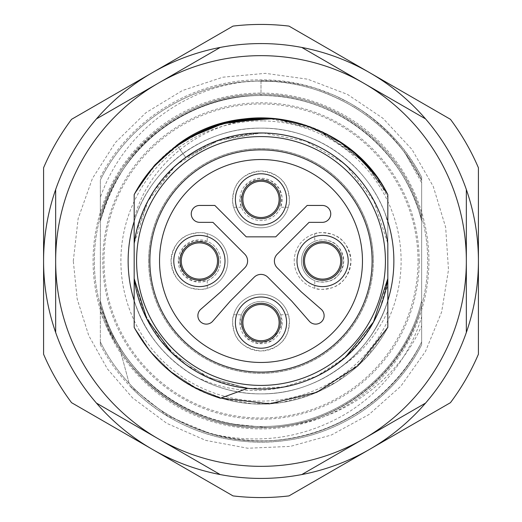 <?xml version="1.0" encoding="UTF-8"?>
<svg xmlns="http://www.w3.org/2000/svg" width="522" height="522" viewBox="0 0 522 522"><rect width="100%" height="100%" fill="white"/><g stroke="black" fill="none" stroke-linecap="round" stroke-linejoin="round"><path stroke-width="0.39" stroke-dasharray="2.61 1.96" d="M93.079 261A167.921 167.921 0 0 1 344.964 115.577A167.921 167.921 0 0 1 344.964 406.423A167.921 167.921 0 0 1 93.079 261A167.921 167.921 0 0 1 344.964 115.577A167.921 167.921 0 0 1 344.964 406.423A167.921 167.921 0 0 1 93.079 261M158.329 438.832A205.342 205.342 0 0 0 466.342 261A205.342 205.342 0 0 0 158.329 83.168A205.342 205.342 0 0 0 158.329 438.832L220.212 474.563A217.42 217.42 0 0 0 301.788 474.563L425.554 403.101A217.42 217.42 0 0 0 466.342 332.462L466.342 189.538A217.42 217.42 0 0 0 425.554 118.899L301.788 47.437A217.42 217.42 0 0 0 220.212 47.437L96.446 118.899A217.42 217.42 0 0 0 55.658 189.538L55.658 332.462A217.42 217.42 0 0 0 96.446 403.101L158.329 438.832M220.056 124.04L193.799 135.041L170.12 150.891L149.945 170.968L134.187 194.66L136.686 190.073M179.222 143.53L187.281 138.343M274.128 118.527L285.612 120.053M134.174 218.809L134.174 194.654L134.174 218.809C150.414 155.373 218.353 110.24 285.619 120.001C322.465 126.898 352.415 145.26 375.462 175.072M267.218 118.096L313.148 128.125L353.603 152.117M343.359 365.263L345.388 363.632C365.557 346.856 379.703 325.852 387.826 300.6L387.826 311.04C378.072 332.625 363.951 350.19 345.479 363.743M387.826 311.04L387.826 300.6A132.869 132.869 0 0 0 387.826 221.4L387.826 197.251L387.826 221.4C371.618 166.975 317.624 127.381 260.967 128.131C204.298 127.466 150.369 166.936 134.174 221.4C150.375 166.962 204.396 127.375 261.033 128.131C317.709 127.459 371.618 166.955 387.826 221.4C371.618 166.975 317.63 127.381 260.967 128.131C204.304 127.466 150.369 166.936 134.174 221.4C150.375 166.962 204.396 127.375 261.033 128.131C317.709 127.459 371.618 166.955 387.826 221.4L387.826 243.454C380.479 181.806 323.079 131.798 261 132.96C233.36 133.234 208.271 141.384 185.741 157.416L220.421 139.622L258.821 132.98M376.16 176.11L387.826 197.251M287.322 386.28L289.299 385.843A128.034 128.034 0 0 0 379.892 308.515L387.826 285.632L387.826 243.454C380.473 181.8 323.079 131.805 261 132.966C198.921 131.805 141.527 181.8 134.174 243.454L134.174 300.6C150.453 355.077 204.343 394.652 261.091 393.869C317.663 394.586 371.768 355.019 387.826 300.6C371.625 355.038 317.604 394.625 260.967 393.869C204.291 394.541 150.382 355.045 134.174 300.6C150.382 355.025 204.37 394.619 261.033 393.869C317.696 394.534 371.631 355.064 387.826 300.6C371.625 355.038 317.604 394.625 260.967 393.869C204.291 394.541 150.382 355.045 134.174 300.6L134.174 300.6A132.869 132.869 0 0 0 343.365 365.263M385.373 214.261L387.826 221.4A132.869 132.869 0 0 0 385.373 214.261L387.826 222.933L387.826 243.454L387.826 194.654L387.826 243.454C380.473 181.8 323.079 131.805 261 132.966C323.079 131.798 380.479 181.806 387.826 243.454L387.826 194.654L387.826 243.454C380.473 181.806 323.079 131.798 261 132.966C323.079 131.805 380.473 181.8 387.826 243.454L387.826 194.654L387.826 243.454C380.473 181.8 323.079 131.805 261 132.966C198.921 131.805 141.527 181.8 134.174 243.454C141.527 181.8 198.921 131.805 261 132.966C323.079 131.805 380.473 181.8 387.826 243.454L387.826 194.654L387.826 243.454C380.473 181.806 323.079 131.798 261 132.966C198.928 131.798 141.521 181.8 134.174 243.454L134.174 243.454C141.527 181.8 198.921 131.805 261 132.966C323.079 131.798 380.473 181.806 387.826 243.454L387.826 194.654L367.716 166.029L341.238 143.106L310.146 126.97L276.184 118.722M387.826 300.6L387.826 327.333L387.826 300.6A132.869 132.869 0 0 1 195.424 376.558C224.656 390.874 255.225 394.136 287.113 386.345M345.088 357.557L316.508 376.316L283.916 386.933L249.477 388.505L215.991 380.792L185.825 364.63L161.102 341.029L143.485 311.68L134.174 278.546L134.174 327.359L134.174 300.6C144.933 333.48 165.35 358.797 195.424 376.558M137.847 188.077L157.337 162.707L182.021 142.252L210.516 127.525L241.484 119.323M134.187 194.66L152.046 168.528L175.281 146.995L202.575 130.859L232.636 120.908L202.582 130.859L175.281 146.995L152.052 168.528L134.187 194.66M273.013 118.435L307.915 126.187L339.939 142.238L367.194 165.448L387.807 194.667L387.826 221.4M247.617 388.335L206.823 377.008L171.96 353.002L146.826 318.942L134.174 278.546C141.527 340.194 198.921 390.195 261 389.034C323.072 390.202 380.473 340.2 387.826 278.546C380.473 340.2 323.072 390.202 261 389.034C198.921 390.195 141.527 340.2 134.174 278.546L134.174 327.346L134.174 278.546C141.527 340.194 198.921 390.202 261 389.034C198.921 390.202 141.527 340.194 134.174 278.546L134.174 327.346C158.238 373.387 209.054 404.119 261 404.132C312.946 404.152 363.749 373.374 387.826 327.346C363.736 373.374 312.952 404.132 261 404.132C209.048 404.132 158.264 373.374 134.174 327.346L150.068 351.169L170.453 371.286L194.373 387.115L220.858 398.077L194.373 387.115L170.459 371.279L150.068 351.169L134.174 327.346L134.174 278.546L134.174 327.346C158.251 373.38 209.048 404.119 261 404.132C312.952 404.145 363.736 373.367 387.826 327.346L387.826 278.546C380.479 340.2 323.072 390.202 261 389.034C198.921 390.195 141.527 340.2 134.174 278.546L134.174 327.346L134.174 278.546C141.403 340.194 198.941 390.326 261 389.034C323.072 390.202 380.479 340.2 387.826 278.546L387.826 327.346L387.826 278.546C380.473 340.2 323.079 390.195 261 389.034C198.921 390.195 141.527 340.194 134.174 278.546L134.174 278.546C141.527 340.194 198.921 390.195 261 389.034C323.079 390.195 380.473 340.2 387.826 278.546L387.826 327.346L387.826 278.546C380.473 340.2 323.072 390.202 261 389.034C323.072 390.202 380.473 340.2 387.826 278.546L387.826 327.346C363.756 373.38 312.946 404.145 261 404.132C209.054 404.119 158.238 373.387 134.174 327.346L150.068 351.169L170.459 371.286L194.373 387.115L220.858 398.077L194.373 387.115L170.459 371.286L150.068 351.169L134.174 327.346L134.174 278.546C141.527 340.194 198.921 390.202 261 389.04C323.072 390.202 380.479 340.2 387.826 278.546L387.826 327.34C363.736 373.387 312.972 404.126 261.007 404.119C209.035 404.106 158.244 373.406 134.187 327.34L150.088 351.156L170.479 371.272L194.399 387.102L220.884 398.064L194.399 387.109L170.479 371.279L150.088 351.156L134.187 327.34L134.174 300.6L134.174 327.34L134.174 278.546C141.097 335.483 190.406 383.239 247.617 388.335L206.829 377.008L171.986 353.029M134.174 327.34L134.174 300.607L134.174 327.34C158.186 373.4 209.054 404.041 261 404.119C312.952 404.198 363.677 373.341 387.813 327.333L365.863 357.988L336.631 381.889L310.29 394.939L281.919 402.469L252.583 403.845L223.657 398.873L196.324 388.107L171.607 372.179L150.551 351.711L134.193 327.333L150.538 351.704L171.601 372.166L196.324 388.1L223.67 398.867L252.583 403.852L281.913 402.488L310.27 394.958L336.612 381.889L365.85 357.981L387.82 327.34L387.826 278.546L386.241 287.622C374.966 345.349 319.81 390.012 261 389.034L251.017 388.649M136.588 261A124.412 124.412 0 0 0 261 385.412A124.412 124.412 0 0 0 385.412 261A124.412 124.412 0 0 0 261 136.588A124.412 124.412 0 0 0 136.588 261M134.154 327.359C155.791 364.369 184.534 387.996 220.382 398.24L247.598 388.342M135.974 191.32L134.174 194.654L151.68 168.926L174.394 147.635L201.081 131.531L230.502 121.358L201.081 131.531L174.394 147.635L151.68 168.926L134.174 194.654C158.264 148.626 209.054 117.848 261 117.868C312.946 117.881 363.756 148.613 387.826 194.654L367.566 165.813L340.827 142.8L309.402 126.709L275.107 118.618L309.396 126.702L340.82 142.8L367.566 165.813L387.826 194.654C363.736 148.62 312.952 117.874 261 117.868C209.048 117.861 158.27 148.626 134.174 194.654L134.174 243.454C141.527 181.8 198.921 131.805 261 132.966C198.928 131.798 141.521 181.8 134.174 243.454L134.174 194.654L134.174 243.454C141.521 181.8 198.928 131.798 261 132.966C198.921 131.805 141.527 181.8 134.174 243.454L134.174 194.654C144.796 174.733 159.034 158.251 176.873 145.207L185.741 157.416L176.867 145.201C243.689 93.771 350.843 118.833 387.826 194.654C363.73 148.633 312.952 117.861 261 117.868C209.048 117.881 158.257 148.62 134.174 194.654L151.68 168.926L174.4 147.635L201.087 131.524L230.515 121.358M275.107 118.618L309.409 126.709L340.827 142.806L367.566 165.813L387.826 194.654C363.743 148.62 312.952 117.874 261 117.868C209.048 117.861 158.27 148.626 134.174 194.654C158.257 148.626 209.054 117.848 261 117.868C312.946 117.881 363.756 148.613 387.826 194.654L387.826 243.454C380.479 181.806 323.079 131.792 261 132.96C198.921 131.792 141.521 181.806 134.174 243.454C140.738 198.282 167.418 170.557 185.741 157.409C149.605 183.998 137.221 220.277 134.167 243.454M261 132.966C323.079 131.805 380.473 181.8 387.826 243.454C380.473 181.806 323.079 131.798 261 132.966L216.343 141.097L177.245 164.162M387.826 194.654C363.762 148.613 312.946 117.868 261 117.868C209.054 117.861 158.238 148.613 134.174 194.654L134.174 243.454L147.915 201.146L175.17 165.989M263.258 132.986L305.677 141.103L343.058 162.714M345.956 165.213L373.811 200.631L387.826 243.454C380.479 181.806 323.079 131.785 261 132.96C198.915 131.798 141.527 181.806 134.174 243.454L134.174 243.454M136.32 231.885L147.367 202.001M153.54 191.391L174.061 167.007M183.463 159.112L211.025 143.119M222.542 138.878L253.894 133.162M134.174 304.365L134.174 327.346L150.068 351.169L170.459 371.286L194.373 387.115L220.858 398.077L194.373 387.115L170.459 371.286L150.068 351.169L134.174 327.346L134.174 299.83M387.826 327.346C363.736 373.367 312.952 404.145 261 404.132C209.048 404.119 158.257 373.38 134.174 327.346L134.174 278.546C141.527 340.2 198.921 390.195 261 389.034C323.079 390.195 380.473 340.2 387.826 278.546L387.826 278.546C380.473 340.2 323.079 390.195 261 389.034C198.941 390.319 141.403 340.194 134.174 278.546L134.174 327.346C158.264 373.374 209.048 404.132 261 404.132C312.952 404.132 363.736 373.374 387.826 327.346L387.826 285.625M386.241 287.622L387.826 278.546L380.531 306.877M134.18 194.654L152.907 167.49L177.428 145.39L206.275 129.228L237.941 119.89M275.583 118.664L322.537 132.288L362.516 160.567L387.82 194.66L362.529 160.587L321.395 131.779L297.801 122.977L273.058 118.435M289.299 385.843C336.677 375.057 376.16 335.163 386.228 287.622M218.725 261A19.327 19.327 0 0 1 189.734 277.737A19.327 19.327 0 0 1 189.734 244.263A19.327 19.327 0 0 1 218.725 261M225.008 261A25.604 25.604 0 0 0 186.595 238.822A25.604 25.604 0 0 0 186.595 283.178A25.604 25.604 0 0 0 225.008 261M341.93 261A19.327 19.327 0 0 1 312.939 277.737A19.327 19.327 0 0 1 312.939 244.263A19.327 19.327 0 0 1 341.93 261M348.207 261A25.604 25.604 0 0 0 309.8 238.822A25.604 25.604 0 0 0 309.8 283.178A25.604 25.604 0 0 0 348.207 261M362.464 261A101.464 101.464 0 0 1 210.268 348.872A101.464 101.464 0 0 1 210.268 173.128A101.464 101.464 0 0 1 362.464 261M291.863 301.259L309.292 321.226A8.456 8.456 0 0 0 321.643 321.643A8.456 8.456 0 0 0 321.226 309.292L301.259 291.863L277.228 267.832A9.664 9.664 0 0 1 277.228 254.168L309.05 222.346L322.296 222.346A8.456 8.456 0 0 0 330.752 213.889A8.456 8.456 0 0 0 322.296 205.44L307.171 205.44L275.76 236.844L246.24 236.844L214.829 205.44L199.704 205.44A8.456 8.456 0 0 0 191.248 213.889A8.456 8.456 0 0 0 199.704 222.346L212.95 222.346L244.772 254.168A9.664 9.664 0 0 1 244.772 267.832L220.741 291.863L200.774 309.292A8.456 8.456 0 0 0 200.357 321.643A8.456 8.456 0 0 0 212.708 321.226L230.137 301.259L254.168 277.228A9.664 9.664 0 0 1 267.832 277.228L291.863 301.259M280.327 322.603A19.327 19.327 0 0 1 251.336 339.339A19.327 19.327 0 0 1 251.336 305.866A19.327 19.327 0 0 1 280.327 322.603M286.604 322.603A25.604 25.604 0 0 0 248.198 300.424A25.604 25.604 0 0 0 248.198 344.781A25.604 25.604 0 0 0 286.604 322.603M280.327 199.397A19.327 19.327 0 0 1 251.336 216.134A19.327 19.327 0 0 1 251.336 182.661A19.327 19.327 0 0 1 280.327 199.397M286.604 199.397A25.604 25.604 0 0 0 248.198 177.219A25.604 25.604 0 0 0 248.198 221.576A25.604 25.604 0 0 0 286.604 199.397M279.12 199.397A18.12 18.12 0 0 1 251.943 215.09A18.12 18.12 0 0 1 251.943 183.705A18.12 18.12 0 0 1 279.12 199.397M340.722 261A18.12 18.12 0 0 0 322.603 242.88A18.12 18.12 0 0 0 304.483 261A18.12 18.12 0 0 0 322.603 279.12A18.12 18.12 0 0 0 340.722 261M279.12 322.603A18.12 18.12 0 0 1 261 340.722A18.12 18.12 0 0 1 242.88 322.603A18.12 18.12 0 0 1 261 304.483A18.12 18.12 0 0 1 279.12 322.603M217.517 261A18.12 18.12 0 0 1 190.341 276.693A18.12 18.12 0 0 1 190.341 245.307A18.12 18.12 0 0 1 217.517 261M301.788 47.437A217.42 217.42 0 0 0 220.212 47.437M96.446 118.899A217.42 217.42 0 0 0 55.658 189.538M55.658 332.462A217.42 217.42 0 0 0 96.446 403.101M220.212 474.563A217.42 217.42 0 0 0 301.788 474.563M425.554 403.101A217.42 217.42 0 0 0 466.342 332.462M466.342 189.538A217.42 217.42 0 0 0 425.554 118.899M71.56 119.316A236.564 236.564 0 0 0 43.58 167.784L43.58 354.216A236.564 236.564 0 0 0 71.56 402.684L233.021 495.9A236.564 236.564 0 0 0 288.979 495.9L450.44 402.684A236.564 236.564 0 0 0 478.42 354.216L478.42 167.784A236.564 236.564 0 0 0 450.44 119.316L288.979 26.1A236.564 236.564 0 0 0 233.021 26.1L71.56 119.316M334.772 95.519L314.844 88.068L302.277 84.753L289.501 82.398L276.582 81.001L263.597 80.597L244.159 81.921C179.581 89.458 121.234 136.301 100.348 197.518L100.348 216.539A166.688 166.688 0 0 0 100.348 305.461L100.348 311.366C105.209 324.945 111.695 337.688 119.806 349.59A166.688 166.688 0 0 0 288.372 425.423C346.053 418.076 397.888 378.979 421.646 325.943L421.652 305.461A166.688 166.688 0 0 0 421.652 216.539L421.652 182.746L405.477 153.833L398.821 144.848L391.056 135.798L381.876 126.605L372.016 118.142L361.55 110.442L350.536 103.545L334.772 95.519C372.969 112.987 401.94 140.248 421.678 177.317M129.123 383.337L119.192 346.295L129.123 383.337C168.423 425.704 228.995 447.263 286.193 439.1C343.398 430.937 395.715 393.542 421.646 341.943L421.652 316.704C410.161 356.898 379.742 395.258 340.416 416.921C299.563 438.963 256.034 444.47 209.824 433.456C290.513 458.877 384.877 418.148 421.646 341.943L421.652 300.698C404.948 372.871 335.124 427.688 261 426.474C186.928 427.583 116.961 372.949 100.355 300.692L100.348 300.698C116.954 372.943 186.941 427.57 261 426.467C335.091 427.662 404.974 372.865 421.652 300.698L421.652 300.698C404.974 372.865 335.091 427.662 261 426.481C335.104 427.648 405.013 372.93 421.639 300.692L421.652 300.698C404.955 372.871 335.111 427.648 261 426.481C186.935 427.603 116.98 372.91 100.348 300.698L100.348 305.461L109.627 330.798A166.688 166.688 0 0 0 267.003 427.583C191.613 431.237 119.505 378.457 100.348 305.461C118.977 376.434 188.031 428.686 261.091 427.688C334.028 428.634 403.238 376.303 421.652 305.461C403.023 376.44 333.969 428.686 260.909 427.688C187.972 428.627 118.768 376.303 100.348 305.461A166.688 166.688 0 0 1 100.348 216.539C118.977 145.56 188.031 93.314 261.091 94.312C334.028 93.373 403.232 145.697 421.652 216.539C403.023 145.566 333.969 93.307 260.909 94.312C187.972 93.366 118.762 145.697 100.348 216.539C104.126 202.895 109.555 189.93 116.641 177.656C109.587 189.877 104.152 202.836 100.348 216.539L100.348 221.302C112.328 180.69 131.877 150.493 158.995 130.722C190.021 107.31 224.029 95.552 261 95.461L261 81.106C201.466 80.16 132.588 114.827 100.341 180.051L100.348 221.302L100.348 180.051M232.186 423.929L229.367 423.407C167.353 411.995 114.853 362.059 100.368 300.692L100.348 221.302A165.481 165.481 0 0 1 415.231 201.029L421.652 218.398L421.652 180.057C421.652 176.462 421.652 176.462 421.652 180.057C421.652 176.462 421.652 176.462 421.652 180.057L421.652 216.539C404.824 152.907 347.195 103.16 282.141 95.656C216.852 86.763 149.227 120.047 116.641 177.656C148.731 120.282 217.38 86.548 282.05 95.643C347.437 103.434 404.628 152.659 421.652 216.539A166.688 166.688 0 0 1 421.652 305.461C404.759 366.49 351.123 414.983 288.372 425.423M119.806 349.59C153.468 404.889 221.648 435.981 285.136 425.932C349.27 417.026 404.974 368.238 421.652 305.461L421.652 341.943C421.652 345.603 421.652 345.603 421.652 341.943C421.652 345.603 421.652 345.603 421.652 341.943C421.652 345.597 421.652 345.597 421.652 341.943C421.652 345.597 421.652 345.597 421.652 341.943L421.652 325.943M239.859 199.397A21.141 21.141 0 0 0 271.57 217.707A21.141 21.141 0 0 0 271.57 181.088A21.141 21.141 0 0 0 239.859 199.397M178.256 261A21.141 21.141 0 0 0 209.968 279.309A21.141 21.141 0 0 0 209.968 242.691A21.141 21.141 0 0 0 178.256 261L183.685 275.14L193.799 281.384L207.247 280.627A21.141 21.141 0 0 0 207.247 241.373L193.779 240.622L183.666 246.886L178.256 261M239.859 322.603A21.141 21.141 0 0 0 271.57 340.912A21.141 21.141 0 0 0 271.57 304.293A21.141 21.141 0 0 0 239.859 322.603L246.841 338.295L258.246 343.554L271.251 340.997L281.939 325.46L280.627 314.753A21.141 21.141 0 0 0 241.373 314.753L239.872 322.603M239.879 199.397L241.373 207.247A21.141 21.141 0 0 0 280.627 207.247L281.971 196.67L279.244 188.592L271.133 180.86L258.383 178.452L246.926 183.627L239.879 199.397M288.281 207.247A28.384 28.384 0 0 0 264.967 171.288A28.384 28.384 0 0 0 232.616 199.397A28.384 28.384 0 0 0 288.281 207.247A28.384 28.384 0 0 1 233.719 207.247C232.114 204.278 232.303 198.458 234.293 189.786C237.725 179.085 246.606 172.821 260.928 171.014C275.296 172.782 284.216 179.02 287.687 189.721C289.703 198.177 289.906 204.017 288.281 207.247L280.627 207.247M241.373 207.247L233.719 207.247M207.247 233.719A28.384 28.384 0 0 0 171.014 261A28.384 28.384 0 0 0 227.292 266.272A28.384 28.384 0 0 0 207.247 233.719A28.384 28.384 0 0 1 207.247 288.281C204.278 289.886 198.458 289.697 189.786 287.707C179.085 284.275 172.821 275.394 171.014 261.072C172.782 246.704 179.02 237.784 189.721 234.313C198.177 232.297 204.017 232.094 207.247 233.719L207.247 241.373M207.247 280.627L207.247 288.281M233.719 314.753A28.384 28.384 0 0 0 272.836 348.402A28.384 28.384 0 0 0 279.511 301.083A28.384 28.384 0 0 0 233.719 314.753A28.384 28.384 0 0 1 288.281 314.753C289.886 317.722 289.697 323.542 287.707 332.214C284.275 342.915 275.394 349.179 261.072 350.986C246.704 349.218 237.784 342.98 234.313 332.279C232.297 323.823 232.094 317.983 233.719 314.753L241.373 314.753M280.627 314.753L288.281 314.753M314.753 288.281A28.384 28.384 0 0 1 294.219 261A28.384 28.384 0 0 1 336.794 236.42A28.384 28.384 0 0 1 336.794 285.58A28.384 28.384 0 0 1 294.219 261A28.384 28.384 0 0 1 314.753 233.719C317.722 232.114 323.542 232.303 332.214 234.293C342.915 237.725 349.179 246.606 350.986 260.928C349.218 275.296 342.98 284.216 332.279 287.687C323.823 289.703 317.983 289.906 314.753 288.281L314.753 280.627C317.167 282.148 321.656 282.402 328.207 281.384C336.625 279.681 341.799 272.895 343.744 261.033C341.786 249.105 336.605 242.299 328.214 240.622C322.687 238.893 316.254 240.583 314.753 241.373L314.753 233.719M259.29 393.856A132.869 132.869 0 0 1 128.144 259.33A132.869 132.869 0 0 1 262.638 128.144A132.869 132.869 0 0 1 393.856 262.67A132.869 132.869 0 0 1 259.29 393.856M119.192 346.295L119.192 346.295A165.481 165.481 0 0 1 100.348 300.698C116.98 372.91 186.935 427.603 261 426.481C204.252 426.513 148.522 394.906 119.199 346.288M261 81.093L261 81.093C263.806 82.287 300.92 76.192 355.338 107.845C407.799 141.958 418.925 177.389 421.626 180.07C396.348 127.557 335.117 80.721 261 81.184L261 95.526C344.305 95.069 408.204 158.982 421.698 221.295M415.244 201.022C388.851 132.092 319.751 94.312 261 95.467M209.824 433.456L167.666 415.93L129.834 385.986M261 95.513C335.078 94.365 404.994 149.122 421.652 221.302C404.948 149.142 335.117 94.306 261 95.519C203.247 95.519 146.558 128.223 117.698 178.263C146.558 128.223 203.247 95.519 261 95.513C335.059 94.417 405.039 149.07 421.646 221.308L421.652 221.302C404.994 149.122 335.078 94.365 261 95.519C186.909 94.384 117.039 149.122 100.355 221.308L100.348 221.308C104.093 206.229 109.868 191.881 117.691 178.263C109.927 191.718 104.146 206.066 100.355 221.302C117.045 149.142 186.889 94.319 261 95.519C186.889 94.319 117.045 149.142 100.355 221.302L100.348 341.943C100.348 345.603 100.348 345.603 100.348 341.943C100.348 345.603 100.348 345.603 100.348 341.943L100.348 300.698C116.961 372.949 186.928 427.583 261 426.474C335.124 427.688 404.948 372.871 421.646 300.692L421.652 221.302C405.039 149.07 335.065 94.417 261 95.519C176.69 95.167 113.489 159.967 100.302 221.295M421.652 218.398L421.646 316.704M261 81.138C194.425 80.486 129.724 120.321 100.335 180.044M421.652 221.308L421.652 180.057C421.652 176.423 421.652 176.423 421.652 180.057C421.652 176.423 421.652 176.423 421.652 180.057L421.652 182.746M123.616 353.244A165.481 165.481 0 0 0 229.36 423.427M100.348 311.366L100.348 300.698C104.883 319.19 112.621 336.677 123.57 353.159L109.627 330.798M267.003 427.583L232.447 424.001M100.348 216.539L100.348 221.302L100.348 216.539M100.348 197.512L100.348 221.302M117.691 178.263L116.641 177.656L117.691 178.263M405.477 153.833L421.646 180.064C390.306 116.112 318.4 75.416 247.435 81.615M314.753 241.373A21.141 21.141 0 0 0 314.753 280.627A21.141 21.141 0 0 1 325.278 240.029A21.141 21.141 0 0 1 343.065 266.305A21.141 21.141 0 0 1 314.753 280.627M261 418.024A157.024 157.024 0 0 0 418.024 261A157.024 157.024 0 0 0 261 103.976A157.024 157.024 0 0 0 103.976 261A157.024 157.024 0 0 0 261 418.024M419.212 261A158.212 158.212 0 0 0 181.897 123.988A158.212 158.212 0 0 0 181.897 398.012A158.212 158.212 0 0 0 419.212 261M418.024 261A157.024 157.024 0 0 0 182.485 125.012A157.024 157.024 0 0 0 182.485 396.988A157.024 157.024 0 0 0 418.024 261M148.744 261A112.256 112.256 0 0 1 317.128 163.784A112.256 112.256 0 0 1 317.128 358.216A112.256 112.256 0 0 1 148.744 261M148.666 261A112.334 112.334 0 0 0 261 373.334A112.334 112.334 0 0 0 373.334 261A112.334 112.334 0 0 0 261 148.666A112.334 112.334 0 0 0 148.666 261M373.334 261A112.334 112.334 0 0 0 204.833 163.719A112.334 112.334 0 0 0 204.833 358.281A112.334 112.334 0 0 0 373.334 261M262.723 120.895A140.118 140.118 0 0 0 138.806 329.558A140.118 140.118 0 0 0 381.471 332.547A140.118 140.118 0 0 0 262.723 120.895M100.355 341.943C129.743 401.672 194.438 441.508 261.007 440.881C327.562 441.54 392.296 401.692 421.646 341.943C392.296 401.692 327.562 441.54 261.007 440.881C194.438 441.508 129.743 401.672 100.355 341.943M73.295 261L78.143 218.614L92.433 178.42L115.434 142.493L145.951 112.68L182.413 90.534L222.933 77.191L265.424 73.348L307.68 79.194L347.528 94.43L382.907 118.266L411.988 149.481L433.267 186.452L445.651 227.279L448.496 269.841L441.658 311.947L425.489 351.43L400.818 386.234L368.93 414.572L331.47 434.976L290.363 446.395L247.741 448.235L205.805 440.411L166.72 423.309L132.503 397.829L107.428 368.93L88.733 335.548L77.197 299.067L73.295 261M421.691 177.336C391.709 118.305 327.209 79.174 261 79.84C194.81 79.168 130.324 118.279 100.328 177.291M130.839 387.024C169.957 427.955 228.975 448.411 285.032 440.581C342.576 433.253 395.219 396.335 421.678 344.703M100.322 344.703C127.727 398.325 183.496 435.987 243.48 441.318C284.725 444.953 322.935 435.837 358.099 413.966C386.756 394.991 407.95 371.899 421.685 344.696"/><path stroke-width="0.78" d="M425.554 118.899A217.42 217.42 0 0 1 466.342 189.538L466.342 332.462A217.42 217.42 0 0 1 425.554 403.101L301.788 474.563A217.42 217.42 0 0 1 220.212 474.563L96.446 403.101A217.42 217.42 0 0 1 55.658 332.462L55.658 189.538A217.42 217.42 0 0 1 96.446 118.899L220.212 47.437A217.42 217.42 0 0 1 301.788 47.437L425.554 118.899A217.42 217.42 0 0 0 301.788 47.437M363.671 83.168A205.342 205.342 0 0 1 363.671 438.832A205.342 205.342 0 0 1 55.658 261A205.342 205.342 0 0 1 363.671 83.168M136.686 190.073L155.008 164.795L179.222 143.53M187.281 138.343L226.333 122.22L274.128 118.527M220.056 124.04L267.218 118.096M353.603 152.117L376.16 176.11M134.174 221.4A132.869 132.869 0 0 0 134.174 300.6A132.869 132.869 0 0 1 134.174 221.4M387.826 221.4A132.869 132.869 0 0 1 387.826 300.6M137.847 188.077L134.174 194.654L134.174 243.454L136.32 231.885M135.974 191.32L153.931 166.055L176.867 145.201C243.696 93.745 350.83 118.859 387.826 194.654L387.826 222.998M241.484 119.323L276.184 118.722M273.058 118.435L232.649 120.908L273.013 118.435M387.807 327.327L357.851 365.844L316.756 392.322L269.339 403.852L220.884 398.064L269.339 403.852L316.756 392.322L357.851 365.844L387.807 327.327M136.588 261A124.412 124.412 0 0 1 323.209 153.253A124.412 124.412 0 0 1 323.209 368.747A124.412 124.412 0 0 1 136.588 261M251.017 388.649L247.617 388.335L220.375 398.247C182.178 386.123 153.442 362.49 134.174 327.346M258.821 132.98L261 132.966M176.867 145.201L177.154 145.599M230.515 121.358L275.107 118.618M134.174 194.654C158.251 148.62 209.054 117.868 261 117.868C312.946 117.868 363.749 148.62 387.826 194.654C363.749 148.62 312.946 117.868 261 117.868C209.054 117.868 158.251 148.62 134.174 194.654C158.251 148.62 209.054 117.868 261 117.868C312.946 117.868 363.749 148.62 387.826 194.654M175.17 165.989L177.245 164.162M253.894 133.162L263.258 132.986M343.058 162.714L345.956 165.213M147.367 202.001L153.54 191.391M174.061 167.007L183.463 159.112M211.025 143.119L222.542 138.878M134.174 243.454A128.034 128.034 0 0 1 387.826 243.454L387.826 278.546A128.034 128.034 0 0 1 134.174 278.546L134.174 243.454M171.986 353.029L146.852 318.975L134.174 278.546L134.174 327.34M387.826 327.346L357.857 365.87L316.75 392.348L269.319 403.871L220.858 398.077L269.319 403.871L316.75 392.348L357.857 365.87L387.826 327.346L357.857 365.87L316.75 392.348L269.319 403.871L220.858 398.077L269.319 403.871L316.75 392.348L357.857 365.87L387.826 327.346L357.857 365.87L316.75 392.348L269.319 403.871L220.858 398.077L269.319 403.871L316.75 392.348L357.857 365.87L387.826 327.346L387.826 278.546L373.491 321.996L345.088 357.557M134.174 299.83L134.174 304.365M237.941 119.89L275.583 118.664M149.873 261A111.127 111.127 0 0 1 316.56 164.763A111.127 111.127 0 0 1 316.56 357.237A111.127 111.127 0 0 1 149.873 261M159.536 261A101.464 101.464 0 0 0 261 362.464A101.464 101.464 0 0 0 362.464 261A101.464 101.464 0 0 0 261 159.536A101.464 101.464 0 0 0 159.536 261M254.168 277.228A9.664 9.664 0 0 1 267.832 277.228L291.863 301.259L309.292 321.226A8.456 8.456 0 0 0 321.643 321.643A8.456 8.456 0 0 0 321.226 309.292L301.259 291.863L277.228 267.832A9.664 9.664 0 0 1 277.228 254.168L309.05 222.346L322.296 222.346A8.456 8.456 0 0 0 330.752 213.889A8.456 8.456 0 0 0 322.296 205.44L307.171 205.44L275.76 236.844L246.24 236.844L214.829 205.44L199.704 205.44A8.456 8.456 0 0 0 191.248 213.889A8.456 8.456 0 0 0 199.704 222.346L212.95 222.346L244.772 254.168A9.664 9.664 0 0 1 244.772 267.832L220.741 291.863L200.774 309.292A8.456 8.456 0 0 0 200.357 321.643A8.456 8.456 0 0 0 212.708 321.226L230.137 301.259L254.168 277.228M180.07 261A19.327 19.327 0 0 0 199.397 280.327A19.327 19.327 0 0 0 218.725 261A19.327 19.327 0 0 0 199.397 241.673A19.327 19.327 0 0 0 180.07 261M225.008 261A25.604 25.604 0 0 0 186.595 238.822A25.604 25.604 0 0 0 186.595 283.178A25.604 25.604 0 0 0 225.008 261M303.275 261A19.327 19.327 0 0 0 322.603 280.327A19.327 19.327 0 0 0 341.93 261A19.327 19.327 0 0 0 322.603 241.673A19.327 19.327 0 0 0 303.275 261M348.207 261A25.604 25.604 0 0 0 309.8 238.822A25.604 25.604 0 0 0 309.8 283.178A25.604 25.604 0 0 0 348.207 261M241.673 322.603A19.327 19.327 0 0 0 261 341.93A19.327 19.327 0 0 0 280.327 322.603A19.327 19.327 0 0 0 261 303.275A19.327 19.327 0 0 0 241.673 322.603M286.604 322.603A25.604 25.604 0 0 0 248.198 300.424A25.604 25.604 0 0 0 248.198 344.781A25.604 25.604 0 0 0 286.604 322.603M241.673 199.397A19.327 19.327 0 0 0 261 218.725A19.327 19.327 0 0 0 280.327 199.397A19.327 19.327 0 0 0 261 180.07A19.327 19.327 0 0 0 241.673 199.397M286.604 199.397A25.604 25.604 0 0 0 248.198 177.219A25.604 25.604 0 0 0 248.198 221.576A25.604 25.604 0 0 0 286.604 199.397M279.12 199.397A18.12 18.12 0 0 1 261 217.517A18.12 18.12 0 0 1 242.88 199.397A18.12 18.12 0 0 1 261 181.278A18.12 18.12 0 0 1 279.12 199.397M242.88 322.603A18.12 18.12 0 0 1 261 304.483A18.12 18.12 0 0 1 279.12 322.603A18.12 18.12 0 0 1 261 340.722A18.12 18.12 0 0 1 242.88 322.603M199.397 242.88A18.12 18.12 0 0 1 217.517 261A18.12 18.12 0 0 1 199.397 279.12A18.12 18.12 0 0 1 181.278 261A18.12 18.12 0 0 1 199.397 242.88M220.212 47.437A217.42 217.42 0 0 0 96.446 118.899M55.658 189.538A217.42 217.42 0 0 0 55.658 332.462M96.446 403.101A217.42 217.42 0 0 0 220.212 474.563M301.788 474.563A217.42 217.42 0 0 0 425.554 403.101M466.342 332.462A217.42 217.42 0 0 0 466.342 189.538M233.021 26.1L71.56 119.316A236.564 236.564 0 0 0 43.58 167.784L43.58 354.216A236.564 236.564 0 0 0 71.56 402.684L233.021 495.9A236.564 236.564 0 0 0 288.979 495.9L450.44 402.684A236.564 236.564 0 0 0 478.42 354.216L478.42 167.784A236.564 236.564 0 0 0 450.44 119.316L288.979 26.1A236.564 236.564 0 0 0 233.021 26.1M322.603 279.12A18.12 18.12 0 0 1 304.483 261A18.12 18.12 0 0 1 322.603 242.88A18.12 18.12 0 0 1 340.722 261A18.12 18.12 0 0 1 322.603 279.12A18.12 18.12 0 0 1 304.483 261A18.12 18.12 0 0 1 322.603 242.88A18.12 18.12 0 0 1 340.722 261A18.12 18.12 0 0 1 322.603 279.12"/></g></svg>
